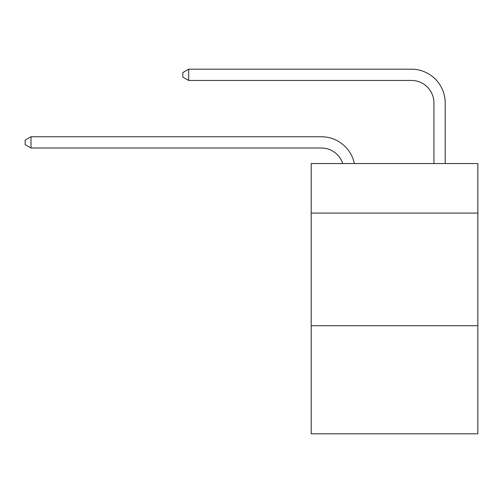 <?xml version="1.0" encoding="UTF-8"?>
<svg xmlns="http://www.w3.org/2000/svg" width="503" height="503" viewBox="0 0 503 503"><rect width="100%" height="100%" fill="white"/><g stroke="black" fill="none" stroke-linecap="round" stroke-linejoin="round"><path stroke-width="0.75" d="M477.85 213.102L477.85 163.55L311.187 163.55L311.187 213.102L477.85 213.102L477.85 433.819L311.187 433.819L311.187 213.102M477.85 325.711L311.187 325.711M321.316 136.747L31.004 136.747L321.316 136.747A33.783 33.783 137.6 0 1 354.376 163.55M433.932 163.55L433.932 102.964A22.522 22.522 21 0 0 411.41 80.442L188.663 80.442L182.809 77.066L182.809 72.558L188.663 69.181L411.41 69.181A33.783 33.783 -159 0 1 445.193 102.964L445.193 163.55M433.932 102.964A22.522 22.522 21 0 0 411.41 80.442A22.522 22.522 21 0 1 433.932 102.964A22.522 22.522 21 0 0 411.41 80.442A22.522 22.522 21 0 1 433.932 102.964A22.522 22.522 21 0 0 411.41 80.442A22.522 22.522 21 0 1 433.932 102.964A22.522 22.522 21 0 0 411.41 80.442A22.522 22.522 21 0 1 433.932 102.964A22.522 22.522 21 0 0 411.41 80.442A22.522 22.522 21 0 1 433.932 102.964A22.522 22.522 21 0 0 411.41 80.442A22.522 22.522 21 0 1 433.932 102.964A22.522 22.522 21 0 0 411.41 80.442A22.522 22.522 21 0 1 433.932 102.964A22.522 22.522 21 0 0 411.41 80.442A22.522 22.522 21 0 1 433.932 102.964A22.522 22.522 21 0 0 411.41 80.442A22.522 22.522 21 0 1 433.932 102.964A22.522 22.522 21 0 0 411.41 80.442A22.522 22.522 21 0 1 433.932 102.964A22.522 22.522 21 0 0 411.41 80.442A22.522 22.522 21 0 1 433.932 102.964A22.522 22.522 21 0 0 411.41 80.442A22.522 22.522 21 0 1 433.932 102.964A22.522 22.522 21 0 0 411.41 80.442M342.732 163.55A22.522 22.522 -42.4 0 0 321.316 148.008L31.004 148.008L25.15 144.631L25.15 140.13L31.004 136.747L31.004 148.008M188.663 69.181L188.663 80.442"/></g></svg>
